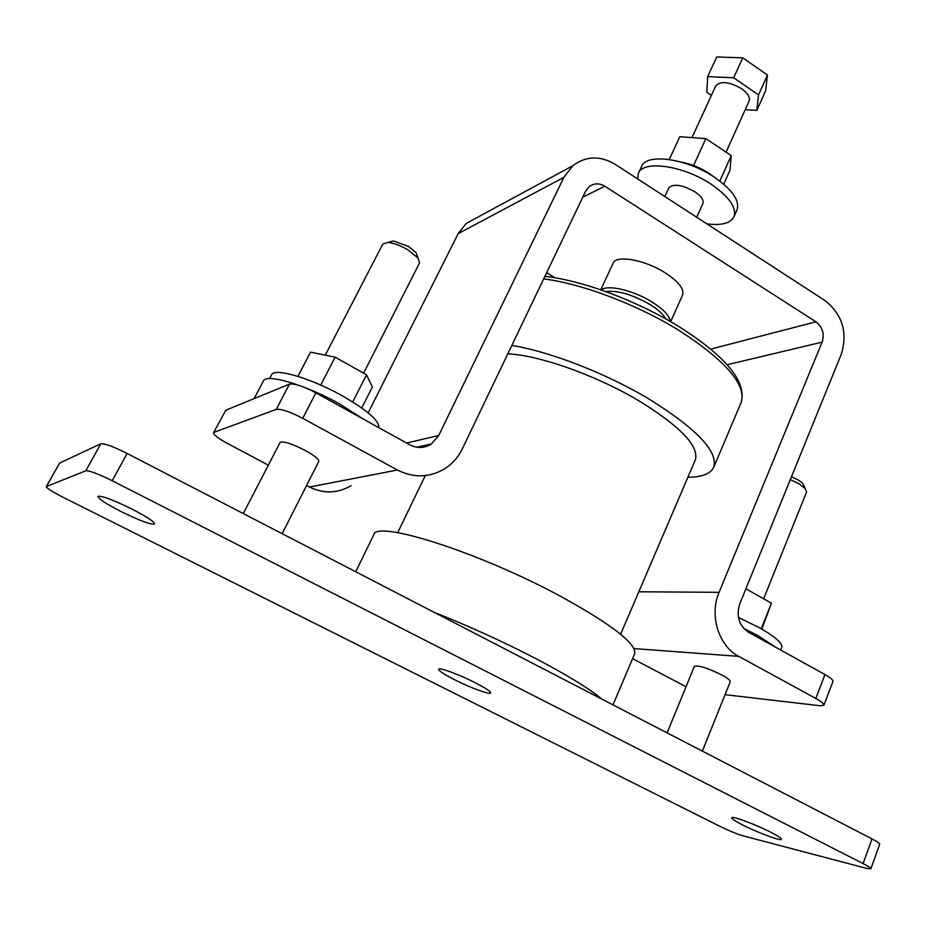 <?xml version="1.0" encoding="UTF-8"?>
<svg xmlns="http://www.w3.org/2000/svg" width="926" height="926" viewBox="0 0 926 926"><rect width="100%" height="100%" fill="white"/><g stroke="black" fill="none" stroke-linecap="round" stroke-linejoin="round"><path stroke-width="1.39" d="M389.788 241.871L393.307 240.91L408.435 246.42L416.029 252.566L417.29 255.981M363.594 373.19L419.594 262.845L418.043 258.03L407.891 249.846C400.217 245.413 393.469 242.948 387.67 242.462L382.832 244.013L325.304 355.144M791.487 476.728L798.316 480.027L802.83 483.488L803.942 485.907M763.637 598.786L806.569 492.03L805.169 488.546L799.138 483.928L790.306 479.633M738.427 617.434L759.239 627.643C775.178 636.729 782.69 643.315 781.799 647.378L780.734 650.075M269.582 378.584L271.549 374.833C274.015 367.379 310.962 378.109 342.412 395.877C367.472 410.38 379.591 420.96 378.757 427.627M743.659 628.349L758.081 635.711L776.266 647.598M254.118 398.608L263.424 380.991C265.959 373.155 305.58 384.811 339.402 403.829L363.768 419.328M696.699 217.251L702.938 203.407C703.98 200.109 701.283 196.231 694.847 191.775C682.138 184.725 673.468 183.417 668.838 187.862L664.833 196.555M706.885 223.861C721.412 225.678 730.429 223.34 733.924 216.823L736.992 209.913C739.943 200.757 732.512 189.923 714.687 177.41C687.092 158.52 646.36 152.825 641.591 166.437L638.384 173.278L637.609 178.88M733.924 216.823C736.853 207.737 729.375 196.96 711.504 184.471C683.851 165.592 643.095 159.793 638.384 173.278M713.981 176.959L709.061 173.347C700.276 167.675 691.109 163.948 681.559 162.177M670.667 321.681L682.612 294.919C684.383 289.062 678.654 281.759 665.447 272.996C645.167 259.824 616.022 254.592 613.116 263.239L600.754 289.815M670.204 321.415C669.614 315.87 663.629 309.446 652.263 302.142C633.743 290.359 607.329 284.189 601.252 289.988M665.933 318.995C663.398 314.458 658.154 309.689 650.202 304.677C632.493 294.526 617.723 290.174 605.882 291.621M613 704.883L634.646 653.814C636.764 643.975 612.48 625.027 561.781 596.981C480.455 552.625 375.424 519.289 373.722 534.892L355.723 571.747M620.628 634.241L695.322 459.863C699.234 446.332 680.772 426.851 639.935 401.409C597.397 375.782 539.349 355.133 507.795 353.848M687.868 477.284C702.001 477.156 710.612 473.811 713.715 467.271C718.333 451.656 696.919 428.993 649.485 399.314C606.831 373.629 549.94 351.521 511.812 345.467M702.359 751.125L730.255 681.756C730.487 680.46 727.674 678.214 721.852 675.008C707.441 667.935 698.297 665.065 694.396 666.373L667.079 732.871M454.585 679.719C444.04 674.325 438.739 670.829 438.658 669.255C438.866 667.079 459.065 674.475 474.98 682.612C485.444 687.995 490.653 691.433 490.641 692.937C490.282 695.079 470.258 687.705 454.585 679.719M743.069 825.17C735.51 821.316 731.748 818.862 731.772 817.785C731.656 815.598 755.107 824.221 770.363 832.046C777.817 835.865 781.509 838.285 781.44 839.303C781.359 841.456 758.058 832.821 743.069 825.17M121.04 511.557C106.039 503.837 98.341 498.79 97.936 496.417C101.351 495.456 112.683 499.658 131.92 509.057C146.864 516.801 154.457 521.789 154.677 524.012C151.193 524.949 139.988 520.794 121.04 511.557M243.283 513.56L280.092 442.478C283.194 440.88 291.586 443.542 305.267 450.464C314.574 455.65 319.088 459.308 318.822 461.426L282.152 533.677M726.077 152.142L749.099 101.108C750.326 97.404 747.838 93.283 741.633 88.746C729.294 81.685 720.671 80.747 715.763 85.91L691.965 137.615M748.451 632.215C738.948 625.513 736.054 616.068 739.77 603.879L841.259 354.334C847.915 332.399 842.428 314.435 824.811 300.429L615.234 164.353C600.071 155.418 585.938 155.881 572.824 165.731L563.899 177.329L438.704 435.509L431.423 443.959C424.467 448.3 417.256 448.578 409.778 444.793L315.893 392.844L302.756 418.332L397.416 470.014C413.795 478.21 429.618 477.747 444.908 468.649C452.513 463.718 458.347 457.074 462.387 448.751L585.637 191.207L589.191 186.635C594.041 183.105 599.249 182.966 604.852 186.23L815.933 321.82C822.601 327.086 824.672 333.858 822.126 342.134L719.085 592.316C709.108 615.153 718.588 646.024 738.728 656.36L815.806 698.447L824.973 674.556L748.451 632.215M213.57 432.673L225.828 410.206L213.57 432.673C213.455 434.722 218.027 438.276 227.287 443.346L268.343 465.165M302.756 418.332C289.977 411.711 281.145 408.725 276.261 409.385L289.444 384.14L225.828 410.206M46.312 486.59L59.634 463.035L100.807 443.797C104.58 443.357 113.366 446.587 127.151 453.474L872.014 838.91C877.235 841.653 879.793 843.447 879.688 844.304L870.857 868.808L866.944 868.472L743.277 835.889C736.934 834.025 729.237 830.877 720.185 826.467L62.887 497.193C52.192 491.718 46.659 488.176 46.312 486.59L85.829 470.778C89.509 470.547 98.295 473.869 112.196 480.733L863.067 863.588C868.333 866.296 870.926 868.044 870.857 868.808M815.806 698.447C821.478 701.607 824.186 703.853 823.932 705.195L820.39 705.786L725.058 694.674M824.973 674.556C830.61 677.739 833.273 680.043 832.983 681.478L823.932 705.195M476.832 217.691L466.218 223.432L458.196 233.618L368.178 412.846M289.444 384.14C294.399 383.295 303.207 386.2 315.893 392.844M276.261 409.385L214.045 432.303M306.61 485.49L309.492 487.018C323.753 493.963 337.62 493.512 351.093 485.664M546.653 272.649L555.056 277.8M632.585 658.664L686.039 686.722M669.267 159.504L679.811 136.747L705.867 138.599L731.239 155.614L719.815 181.045M705.867 138.599L693.562 165.499M731.239 155.614L730.001 170.199L723.727 184.181M297.94 376.35L310.546 352.169L335.131 357.135L366.499 374.822L352.748 401.965M335.131 357.135L320.743 385.066M366.499 374.822L372.368 386.906L361.753 407.961M745.905 588.786L771.451 603.185L761.218 628.754M771.451 603.185L761.809 629.101M711.388 95.424L706.839 92.311L707.649 76.638L733.67 77.761L742.768 57.852L767.457 75.064L765.605 90.783L756.82 110.368L745.222 109.708M733.67 77.761L758.533 94.927L767.457 75.064M707.649 76.638L716.759 56.961L742.768 57.852M758.533 94.927L756.82 110.368M544.882 276.353C583.079 280.474 638.847 301.494 680.378 327.503C726.632 357.135 746.9 382.137 741.17 402.497C746.611 384.985 726.158 361.128 679.834 330.929C638.118 304.897 581.875 283.564 543.666 278.911M601.831 699.107C589.214 688.527 566.839 674.834 534.707 658.027C501.799 641.047 468.255 625.802 434.062 612.294M438.704 435.509L406.607 443.033M127.151 453.474L112.196 480.733M100.807 443.797L85.829 470.778M872.014 838.91L863.067 863.588M59.634 463.035L46.485 486.451M563.899 177.329L458.196 233.618M397.416 470.014L309.492 487.018M604.852 186.23L582.79 197.134M815.933 321.82L710.705 349.102M822.126 342.134L727.176 364.728M719.085 592.316L638.813 591.795M738.728 656.36L633.963 648.582M416.029 252.566L418.043 258.03M802.83 483.488L805.169 488.546M741.17 402.497L713.715 467.271M431.423 443.959L416.862 447.223M572.824 165.731L466.218 223.432M425.277 475.605L397.694 532.635M393.307 240.91L387.67 242.462"/></g></svg>
